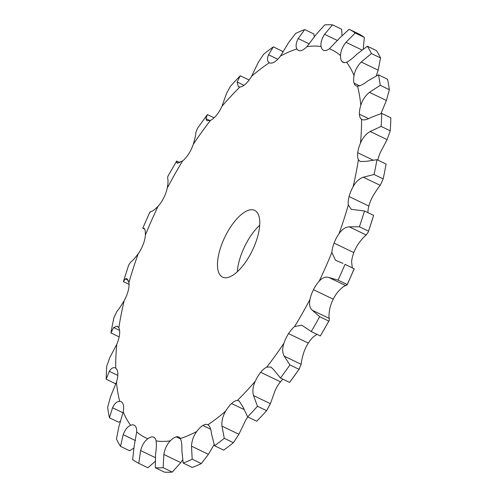 <?xml version="1.0" encoding="UTF-8"?>
<svg xmlns="http://www.w3.org/2000/svg" width="497" height="497" viewBox="0 0 497 497"><rect width="100%" height="100%" fill="white"/><g stroke="black" fill="none" stroke-linecap="round" stroke-linejoin="round"><path stroke-width="0.75" d="M214.108 444.567L208.436 454.314L201.322 463.583A241.188 99.562 -64.3 0 1 192.308 467.435L183.188 463.049L181.846 450.288C182.07 444.877 181.56 440.945 180.324 438.491A18.519 7.641 -64.3 0 0 178.808 437.049A18.519 7.641 -64.3 0 0 176.23 436.857A18.519 7.641 -64.3 0 0 170.334 440.814C166.942 444.343 164.78 448.897 163.855 454.469L163.14 467.708L172.26 472.094L180.79 462.62L163.855 454.469M390.251 130.817L381.137 126.424A241.188 99.562 -64.3 0 0 381.708 113.384L390.828 117.777A241.188 99.562 -64.3 0 1 390.251 130.817L387.095 139.638L380.242 152.635A18.519 7.641 -64.3 0 0 377.838 160.09M384.088 174.528A241.188 99.562 -64.3 0 0 386.088 164.06L376.968 159.674A241.188 99.562 -64.3 0 1 374.048 174.503L383.168 178.895A241.188 99.562 -64.3 0 0 384.088 174.528L383.137 179.05L380.23 185.362C378.236 187.723 375.775 191.357 372.837 196.272A18.519 7.641 -64.3 0 0 368.855 206.044A18.519 7.641 -64.3 0 0 367.942 212.654M368.271 232.062L368.526 231.142A241.188 99.562 -64.3 0 0 373.614 215.387L368.271 232.062L366.202 234.994C364.512 236.168 362.04 238.914 358.784 243.219A18.519 7.641 -64.3 0 0 353.821 252.6A18.519 7.641 -64.3 0 0 351.615 261.956L352.311 267.852M354.237 268.778L354.137 268.759A241.188 99.562 -64.3 0 1 347.167 284.532L338.047 280.14A241.188 99.562 -64.3 0 0 345.017 264.367L354.237 268.778L347.049 285.042L347.167 284.532L345.825 285.645C344.601 285.595 342.29 287.297 338.892 290.751A18.519 7.641 -64.3 0 0 333.232 299.194A18.519 7.641 -64.3 0 0 329.735 308.96C328.884 313.949 328.747 317.111 329.325 318.447L329.225 320.478L328.784 321.081L319.664 316.695L312.389 310.296C309.743 307.966 308.935 304.35 309.979 299.449A18.519 7.641 -64.3 0 1 313.477 289.683L333.232 299.194M317.036 334.363L314.328 336.102A18.519 7.641 -64.3 0 0 308.295 343.11A18.519 7.641 -64.3 0 0 303.71 352.727C302.126 358.039 301.275 361.903 301.157 364.313L299.026 369.314L289.913 364.928L284.222 356.163C282.271 352.752 282.178 348.44 283.955 343.216A18.519 7.641 -64.3 0 1 288.54 333.605L308.295 343.11M282.892 379.186A18.519 7.641 -64.3 0 0 280.457 381.814A18.519 7.641 -64.3 0 0 275.046 390.71L270.418 403.688L266.603 410.659L257.483 406.266L253.489 395.537C252.283 391.22 252.886 386.436 255.29 381.199A18.519 7.641 -64.3 0 1 260.701 372.303L280.457 381.814M247.873 416.958A18.519 7.641 -64.3 0 0 245.419 420.704L238.902 434.279L233.391 442.697L224.271 438.311L221.966 426.128C221.525 421.121 222.755 416.144 225.657 411.193A18.519 7.641 -64.3 0 1 231.577 403.533L243.834 409.429M259.695 225.24A37.033 15.289 -64.3 0 0 237.305 271.76M182.573 460.029L180.79 462.62M341.986 35.424L341.65 29.236L332.53 24.85L324.553 34.318C321.602 38.896 320.459 42.984 321.124 46.581A18.519 7.641 -64.3 0 0 323.454 50.272A18.519 7.641 -64.3 0 0 324.019 50.477A18.519 7.641 -64.3 0 0 329.387 48.774L339.432 38.275L349.105 29.261A241.188 99.562 -64.3 0 1 352.23 30.994A241.188 99.562 -64.3 0 1 355.218 33.007L345.974 42.295C342.476 46.737 340.662 51.179 340.538 55.621A18.519 7.641 -64.3 0 0 342.066 61.553A18.519 7.641 -64.3 0 0 343.073 62.305A18.519 7.641 -64.3 0 0 346.589 62.206C349.521 60.82 352.951 58.137 356.877 54.154L367.364 46.227A241.188 99.562 -64.3 0 1 371.433 53.558L361.238 62.013C357.343 66.039 354.933 70.568 354.026 75.594A18.519 7.641 -64.3 0 0 354.094 83.216A18.519 7.641 -64.3 0 0 356.156 85.863A18.519 7.641 -64.3 0 0 357.517 86.186C360.045 86.068 363.382 84.372 367.531 81.092L378.447 74.823A241.188 99.562 -64.3 0 1 380.248 85.316L369.457 92.33C365.326 95.679 362.437 100.009 360.803 105.339A18.519 7.641 -64.3 0 0 359.418 114.204A18.519 7.641 -64.3 0 0 361.53 119.323C363.506 120.479 366.587 119.883 370.774 117.522L381.708 113.384M314.427 36.971L313.812 33.951L304.692 29.565L298.225 38.561C295.926 42.972 295.491 46.457 296.92 48.998A18.519 7.641 -64.3 0 0 298.436 50.439A18.519 7.641 -64.3 0 0 301.008 50.632A18.519 7.641 -64.3 0 0 306.91 46.675L316.21 34.38L324.74 24.906A241.188 99.562 -64.3 0 1 332.53 24.85M282.892 52.434L282.445 51.259L273.325 46.873L268.51 54.763C266.939 58.727 267.212 61.386 269.331 62.734A18.519 7.641 -64.3 0 0 269.48 62.815A18.519 7.641 -64.3 0 0 274.375 62.013A18.519 7.641 -64.3 0 0 280.463 56.031L288.564 42.686L295.678 33.417A241.188 99.562 -64.3 0 1 304.692 29.565M249.127 80.042L240.256 75.774L237.137 81.986L238.311 86.695L239.952 86.994A18.519 7.641 -64.3 0 0 245.667 83.956A18.519 7.641 -64.3 0 0 251.581 76.296L258.098 62.721L263.609 54.303A241.188 99.562 -64.3 0 1 273.325 46.873M214.108 117.814L207.392 114.583L205.938 118.653L206.901 120.777L210.498 120.361A18.519 7.641 -64.3 0 0 216.543 115.186A18.519 7.641 -64.3 0 0 221.954 106.29L226.582 93.312L230.397 86.341A241.188 99.562 -64.3 0 1 240.256 75.774M179.964 162.637L176.659 161.047L176.715 162.631L177.174 163.122L182.672 160.898A18.519 7.641 -64.3 0 0 188.705 153.89A18.519 7.641 -64.3 0 0 193.29 144.273C194.874 138.961 195.725 135.097 195.843 132.687L197.446 128.375L207.392 114.583M149.833 212.468L151.175 211.355C152.399 211.405 154.71 209.703 158.108 206.249A18.519 7.641 -64.3 0 0 163.768 197.806A18.519 7.641 -64.3 0 0 167.265 188.04C168.116 183.051 168.253 179.889 167.675 178.553L167.775 176.522L176.659 161.047M129.058 284.346L123.386 281.613L128.729 264.938L130.798 262.006C132.488 260.832 134.96 258.086 138.216 253.781A18.519 7.641 -64.3 0 0 143.179 244.4A18.519 7.641 -64.3 0 0 145.385 235.044C145.447 230.664 144.894 228.396 143.714 228.253L143.993 228.322M113.832 318.105A241.188 99.562 -64.3 0 0 112.912 322.472L113.863 317.95L116.77 311.638C118.764 309.277 121.225 305.643 124.163 300.728A18.519 7.641 -64.3 0 0 128.145 290.956A18.519 7.641 -64.3 0 0 128.922 282.551L126.977 278.631L125.35 278.892L123.386 281.613M116.025 383.429L115.292 383.616L106.172 379.223A241.188 99.562 -64.3 0 1 106.749 366.183L109.905 357.362L116.758 344.365A18.519 7.641 -64.3 0 0 119.522 334.767A18.519 7.641 -64.3 0 0 118.833 327.803L117.261 326.1L113.645 327.523L110.912 332.94A241.188 99.562 -64.3 0 1 112.912 322.472M120.696 421.226L118.553 422.177L109.439 417.784A241.188 99.562 -64.3 0 1 107.638 407.298L110.607 396.519L116.441 382.156A18.519 7.641 -64.3 0 0 117.826 373.284A18.519 7.641 -64.3 0 0 115.708 368.171C113.546 366.916 111.409 367.973 109.29 371.327L106.172 379.223M133.73 448.164L129.636 450.773L120.516 446.387A241.188 99.562 -64.3 0 1 116.447 439.05L118.826 426.836L123.219 411.901A18.519 7.641 -64.3 0 0 123.144 404.278A18.519 7.641 -64.3 0 0 121.088 401.632A18.519 7.641 -64.3 0 0 119.727 401.309C117.006 401.327 114.608 403.477 112.533 407.757L109.439 417.784M155.014 461.576L147.895 467.739L138.775 463.353A241.188 99.562 -64.3 0 1 132.668 459.607L134.091 446.554L136.706 431.874A18.519 7.641 -64.3 0 0 135.178 425.941A18.519 7.641 -64.3 0 0 134.171 425.183A18.519 7.641 -64.3 0 0 130.655 425.283C127.53 426.581 125.045 429.712 123.188 434.695L120.516 446.387M172.26 472.094A241.188 99.562 -64.3 0 1 164.47 472.15L155.35 467.764L155.511 454.531C156.393 448.953 156.592 444.411 156.12 440.914A18.519 7.641 -64.3 0 0 153.79 437.223A18.519 7.641 -64.3 0 0 153.225 437.012A18.519 7.641 -64.3 0 0 147.857 438.714C144.509 441.199 142.099 445.15 140.632 450.574L138.775 463.353M233.391 442.697A241.188 99.562 -64.3 0 1 223.675 450.127L214.555 445.741L211.56 434.086C211.051 429.122 209.84 426.016 207.914 424.755A18.519 7.641 -64.3 0 0 207.765 424.68A18.519 7.641 -64.3 0 0 202.869 425.475A18.519 7.641 -64.3 0 0 196.781 431.458C193.544 435.826 191.78 440.727 191.5 446.163L192.202 459.197A241.188 99.562 -64.3 0 1 183.188 463.049M266.603 410.659A241.188 99.562 -64.3 0 1 256.744 421.226L247.63 416.84L242.927 406.863L239.045 400.849L237.293 400.501A18.519 7.641 -64.3 0 0 231.577 403.533M299.554 368.625L289.608 382.417L280.488 378.031L274.127 370.197L270.964 367.016L266.746 367.134A18.519 7.641 -64.3 0 0 260.701 372.303M329.225 320.478L320.341 335.953L311.221 331.561L301.785 325.193L294.566 326.597A18.519 7.641 -64.3 0 0 288.54 333.605M338.047 280.14L328.89 277.494C325.591 276.444 322.342 277.699 319.136 281.24A18.519 7.641 -64.3 0 0 313.477 289.683M368.526 231.142L359.406 226.756L349.267 226.843C345.508 227.017 342.098 229.31 339.029 233.714A18.519 7.641 -64.3 0 0 334.059 243.089A18.519 7.641 -64.3 0 0 331.859 252.451L335.5 260.248L343.017 263.379M374.048 174.503L363.295 177.212C359.232 178.578 355.827 181.759 353.081 186.76A18.519 7.641 -64.3 0 0 349.099 196.539A18.519 7.641 -64.3 0 0 348.322 204.944L351.199 209.312L364.494 210.995A241.188 99.562 -64.3 0 1 359.406 226.756M381.137 126.424L370.159 131.488C365.966 133.929 362.742 137.812 360.487 143.124A18.519 7.641 -64.3 0 0 357.722 152.728A18.519 7.641 -64.3 0 0 358.405 159.686L360.219 161.506L366.419 161.326L376.968 159.674M251.706 251.774A37.033 15.289 115.7 0 1 222.563 277.115A37.033 15.289 115.7 0 1 224.849 237.112A37.033 15.289 115.7 0 1 254.681 210.374A37.033 15.289 115.7 0 1 251.706 251.774M363.27 48.836L364.332 37.393A241.188 99.562 -64.3 0 0 361.35 35.38A241.188 99.562 -64.3 0 0 358.225 33.647L349.105 29.261M376.304 75.774L378.174 70.164L380.553 57.95A241.188 99.562 -64.3 0 0 376.484 50.613L367.364 46.227M380.975 113.571L386.393 100.481L389.362 89.702A241.188 99.562 -64.3 0 0 387.561 79.216L378.447 74.823M361.953 119.56L361.53 119.323A215.145 88.814 -64.3 0 1 360.487 143.124M320.341 335.953A241.188 99.562 -64.3 0 0 328.784 321.081M289.608 382.417A241.188 99.562 -64.3 0 0 299.026 369.314M115.298 367.929L115.708 368.171A215.145 88.814 -64.3 0 1 116.758 344.365M155.35 467.764A241.188 99.562 -64.3 0 0 163.14 467.708M149.951 211.958L142.763 228.222L144.689 229.148M142.863 228.241L144.26 228.514M311.221 331.561A241.188 99.562 -64.3 0 0 319.664 316.695M280.488 378.031A241.188 99.562 -64.3 0 0 289.913 364.928M247.63 416.84A241.188 99.562 -64.3 0 0 257.483 406.266M214.555 445.741A241.188 99.562 -64.3 0 0 224.271 438.311M201.322 463.583L192.202 459.197M364.332 37.393L355.218 33.007M380.553 57.95L371.433 53.558M389.362 89.702L380.248 85.316M373.614 215.387L364.494 210.995M354.137 268.759L345.017 264.367M119.162 336.91L110.912 332.94M176.23 436.857L180.566 438.944M321.124 46.581A215.145 88.814 -64.3 0 0 306.91 46.675M296.92 48.998A215.145 88.814 -64.3 0 0 280.463 56.031M269.331 62.734A215.145 88.814 -64.3 0 0 251.581 76.296M239.952 86.994A215.145 88.814 -64.3 0 0 221.954 106.29M210.498 120.361A215.145 88.814 -64.3 0 0 193.29 144.273M182.672 160.898A215.145 88.814 -64.3 0 0 167.265 188.04M158.108 206.249A215.145 88.814 -64.3 0 0 145.385 235.044M138.216 253.781A215.145 88.814 -64.3 0 0 128.922 282.551M124.163 300.728A215.145 88.814 -64.3 0 0 118.833 327.803M116.441 382.156A215.145 88.814 -64.3 0 0 119.727 401.309M123.219 411.901A215.145 88.814 -64.3 0 0 130.655 425.283M136.706 431.874A215.145 88.814 -64.3 0 0 147.857 438.714M156.12 440.914A215.145 88.814 -64.3 0 0 170.334 440.814M180.324 438.491A215.145 88.814 -64.3 0 0 196.781 431.458M207.914 424.755A215.145 88.814 -64.3 0 0 225.657 411.193M237.293 400.501A215.145 88.814 -64.3 0 0 255.29 381.199M266.746 367.134A215.145 88.814 -64.3 0 0 283.955 343.216M294.566 326.597A215.145 88.814 -64.3 0 0 309.979 299.449M319.136 281.24A215.145 88.814 -64.3 0 0 331.859 252.451M339.029 233.714A215.145 88.814 -64.3 0 0 348.322 204.944M353.081 186.76A215.145 88.814 -64.3 0 0 358.405 159.686M360.803 105.339A215.145 88.814 -64.3 0 0 357.517 86.186M354.026 75.594A215.145 88.814 -64.3 0 0 346.589 62.206M340.538 55.621A215.145 88.814 -64.3 0 0 335.22 51.682A215.145 88.814 -64.3 0 0 329.387 48.774M337.513 40.555L324.553 34.318M309.32 43.904L298.225 38.561M342.066 61.553L344.291 62.622M361.804 49.911L345.974 42.295M277.78 59.224L268.51 54.763M354.094 83.216L359.573 85.851M378.174 70.164L361.238 62.013M244.021 85.304L237.137 81.986M359.418 114.204L368.581 118.615M386.393 100.481L369.457 92.33M209.951 120.585L205.938 118.653M357.722 152.728L372.825 159.997M387.095 139.638L370.159 131.488M177.994 163.246L176.715 162.631M349.099 196.539L368.855 206.044M380.23 185.362L363.295 177.212M334.059 243.089L353.821 252.6M366.202 234.994L349.267 226.843M128.332 280.327L125.35 278.892M345.825 285.645L328.89 277.494M329.325 318.447L312.389 310.296M119.578 330.375L113.645 327.523M301.157 364.313L284.222 356.163M117.795 375.421L109.29 371.327M270.418 403.688L253.489 395.537M123.039 412.814L112.533 407.757M238.902 434.279L221.966 426.128M135.451 440.597L123.188 434.695M202.869 425.475L210.653 429.222M208.436 454.314L191.5 446.163M155.176 457.575L140.632 450.574M153.225 437.012L154.3 437.534"/></g></svg>
